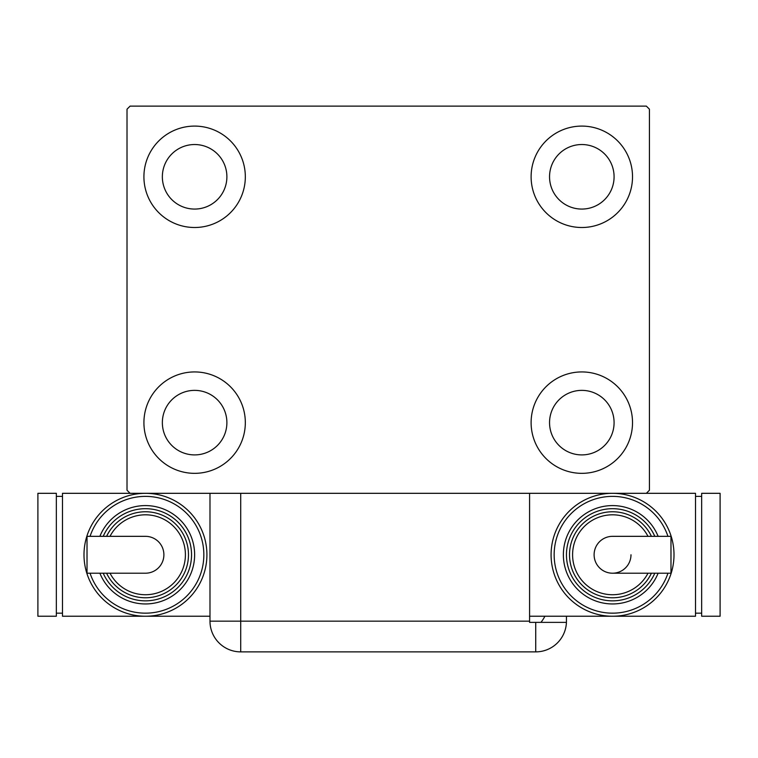 <?xml version="1.0" encoding="UTF-8"?>
<svg xmlns="http://www.w3.org/2000/svg" width="758" height="758" viewBox="0 0 758 758"><rect width="100%" height="100%" fill="white"/><g stroke="black" fill="none" stroke-linecap="round" stroke-linejoin="round"><path stroke-width="1.14" d="M143.916 422.632A50.701 50.701 0 0 1 194.626 371.932A50.701 50.701 0 0 1 245.327 422.632A50.701 50.701 0 0 1 194.626 473.343A50.701 50.701 0 0 1 143.916 422.632M531.112 176.794A50.701 50.701 0 0 1 581.812 126.093A50.701 50.701 0 0 1 632.523 176.794A50.701 50.701 0 0 1 581.812 227.504A50.701 50.701 0 0 1 531.112 176.794M531.112 422.632A50.701 50.701 0 0 1 581.812 371.932A50.701 50.701 0 0 1 632.523 422.632A50.701 50.701 0 0 1 581.812 473.343A50.701 50.701 0 0 1 531.112 422.632M143.916 176.794A50.701 50.701 0 0 1 194.626 126.093A50.701 50.701 0 0 1 245.327 176.794A50.701 50.701 0 0 1 194.626 227.504A50.701 50.701 0 0 1 143.916 176.794M162.354 176.794A32.262 32.262 0 0 1 194.626 144.532A32.262 32.262 0 0 1 226.888 176.794A32.262 32.262 0 0 1 194.626 209.066A32.262 32.262 0 0 1 162.354 176.794M549.55 422.632A32.262 32.262 0 0 1 581.812 390.37A32.262 32.262 0 0 1 614.084 422.632A32.262 32.262 0 0 1 581.812 454.904A32.262 32.262 0 0 1 549.55 422.632M549.55 176.794A32.262 32.262 0 0 1 581.812 144.532A32.262 32.262 0 0 1 614.084 176.794A32.262 32.262 0 0 1 581.812 209.066A32.262 32.262 0 0 1 549.55 176.794M162.354 422.632A32.262 32.262 0 0 1 194.626 390.37A32.262 32.262 0 0 1 226.888 422.632A32.262 32.262 0 0 1 194.626 454.904A32.262 32.262 0 0 1 162.354 422.632M646.347 106.12L130.092 106.12L127.012 109.19L127.012 490.246L130.092 493.316L646.347 493.316L649.426 490.246L649.426 109.19L646.347 106.12M529.577 621.153L529.577 622.375L566.425 622.375A30.727 30.727 0 0 1 535.726 651.88L240.712 651.88A30.727 30.727 0 0 1 209.985 621.153L209.985 493.316L240.712 493.316L240.712 621.153L529.577 621.153L529.577 493.316M566.453 616.235L566.453 621.153L566.453 616.235M540.899 622.375A30.727 30.727 0 0 0 544.879 616.235M535.726 622.375L535.726 651.88A30.727 30.727 0 0 0 566.453 621.153M163.889 554.771A18.438 18.438 0 0 1 145.451 573.209A18.438 18.438 0 0 0 163.889 554.771A18.438 18.438 0 0 0 145.451 536.332A18.438 18.438 0 0 1 163.889 554.771M145.451 536.332L87.018 536.332L87.018 573.209L145.451 573.209M209.985 616.235L145.451 616.235A61.455 61.455 0 0 0 206.915 554.771A61.455 61.455 0 0 1 145.451 616.235A61.455 61.455 0 0 1 83.996 554.771A61.455 61.455 0 0 1 145.451 493.316A61.455 61.455 0 0 1 206.915 554.771A61.455 61.455 0 0 0 145.451 493.316M194.626 554.771A49.166 49.166 0 0 0 99.876 536.332A49.166 49.166 0 0 1 194.626 554.771A49.166 49.166 0 0 1 99.876 573.209M188.477 554.771A43.026 43.026 0 0 0 106.584 536.332A43.026 43.026 0 0 1 188.477 554.771A43.026 43.026 0 0 1 106.584 573.209M145.451 616.235L62.488 616.235L62.488 493.316L130.092 493.316M56.338 613.165L62.488 613.165M56.338 496.386L62.488 496.386M37.9 616.235L56.338 616.235L56.338 493.316L37.9 493.316L37.9 616.235M594.111 554.771A18.438 18.438 0 0 1 612.549 536.332A18.438 18.438 0 0 0 594.111 554.771A18.438 18.438 0 0 0 612.549 573.209A18.438 18.438 0 0 0 630.988 554.771M612.549 573.209L670.982 573.209L670.982 536.332L612.549 536.332M529.577 616.235L612.549 616.235A61.455 61.455 0 0 0 674.004 554.771A61.455 61.455 0 0 1 612.549 616.235A61.455 61.455 0 0 1 551.085 554.771A61.455 61.455 0 0 1 612.549 493.316A61.455 61.455 0 0 1 674.004 554.771A61.455 61.455 0 0 0 612.549 493.316M563.374 554.771A49.166 49.166 0 0 0 658.124 573.209A49.166 49.166 0 0 1 563.374 554.771A49.166 49.166 0 0 1 658.124 536.332M569.523 554.771A43.026 43.026 0 0 0 651.416 573.209A43.026 43.026 0 0 1 569.523 554.771A43.026 43.026 0 0 1 651.416 536.332M646.347 493.316L695.512 493.316L695.512 616.235L612.549 616.235M701.662 496.386L695.512 496.386M701.662 613.165L695.512 613.165M720.1 493.316L701.662 493.316L701.662 616.235L720.1 616.235L720.1 493.316M240.712 651.88L240.712 621.153L209.985 621.153M90.06 573.209A58.385 58.385 0 0 0 203.845 554.771A58.385 58.385 0 0 0 90.06 536.332M103.211 573.209A46.096 46.096 0 0 0 191.547 554.771A46.096 46.096 0 0 0 103.211 536.332M110.014 573.209A39.947 39.947 0 0 0 185.407 554.771A39.947 39.947 0 0 0 110.014 536.332M667.94 536.332A58.385 58.385 0 0 0 554.155 554.771A58.385 58.385 0 0 0 667.94 573.209M654.789 536.332A46.096 46.096 0 0 0 566.453 554.771A46.096 46.096 0 0 0 654.789 573.209M647.986 536.332A39.947 39.947 0 0 0 572.593 554.771A39.947 39.947 0 0 0 647.986 573.209"/></g></svg>
